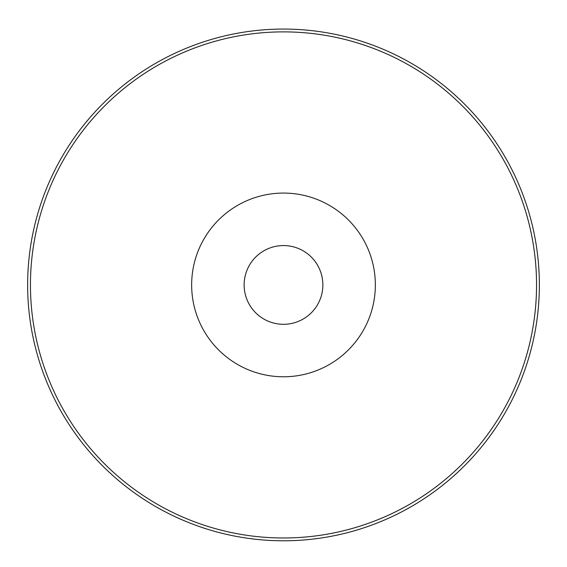 <?xml version="1.0" encoding="UTF-8"?>
<svg xmlns="http://www.w3.org/2000/svg" width="567" height="567" viewBox="0 0 567 567"><rect width="100%" height="100%" fill="white"/><g stroke="black" fill="none" stroke-linecap="round" stroke-linejoin="round"><path stroke-width="0.85" d="M283.5 245.568A39.364 39.364 0 0 1 317.591 304.614A39.364 39.364 0 0 1 249.409 304.614A39.364 39.364 0 0 1 283.5 245.568M250.699 306.69A39.364 39.364 0 0 1 250.699 263.173M316.301 263.173A39.364 39.364 0 0 1 316.301 306.69M283.5 193.078A91.847 91.847 0 0 1 363.043 330.852A91.847 91.847 0 0 1 203.957 330.852A91.847 91.847 0 0 1 283.5 193.078M283.5 31.88A253.045 253.045 0 0 1 502.646 411.451A253.045 253.045 0 0 1 64.355 411.451A253.045 253.045 0 0 1 283.5 31.88M283.5 29.066A255.866 255.866 0 0 1 505.084 412.861A255.866 255.866 0 0 1 61.916 412.861A255.866 255.866 0 0 1 283.5 29.066"/></g></svg>
